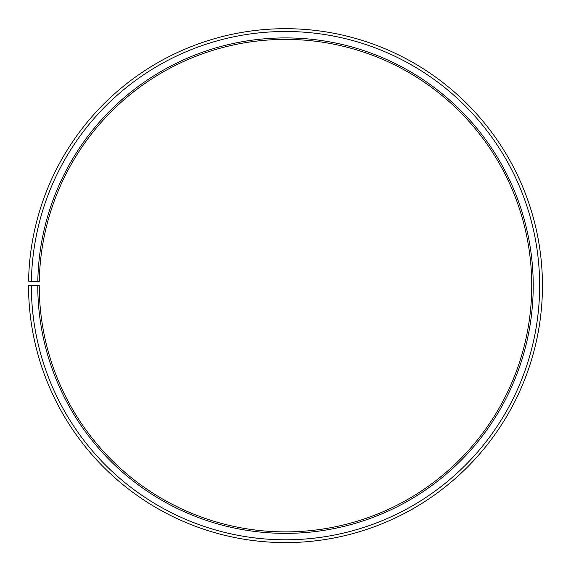 <?xml version="1.0" encoding="UTF-8"?>
<svg xmlns="http://www.w3.org/2000/svg" width="571" height="571" viewBox="0 0 571 571"><rect width="100%" height="100%" fill="white"/><g stroke="black" fill="none" stroke-linecap="round" stroke-linejoin="round"><path stroke-width="0.86" d="M531.744 285.643A246.244 246.244 0 0 0 287.648 39.406A246.244 246.244 0 0 0 39.292 281.339L37.807 281.317A247.728 247.728 0 0 1 287.663 37.922A247.728 247.728 0 0 1 533.228 285.643A247.728 247.728 0 0 1 285.5 533.364A247.728 247.728 0 0 1 37.772 285.643L39.256 285.643A246.244 246.244 0 0 0 285.5 531.887A246.244 246.244 0 0 0 531.744 285.643M31.398 281.203L28.586 281.153A256.95 256.95 0 0 1 287.741 28.7A256.95 256.95 0 0 1 542.45 285.643A256.95 256.95 0 0 1 285.5 542.593A256.95 256.95 0 0 1 28.55 285.643L31.355 285.643A254.145 254.145 0 0 0 285.5 539.788A254.145 254.145 0 0 0 539.645 285.643A254.145 254.145 0 0 0 287.72 31.505A254.145 254.145 0 0 0 31.398 281.203L37.807 281.317M31.355 285.643L37.772 285.643"/></g></svg>
